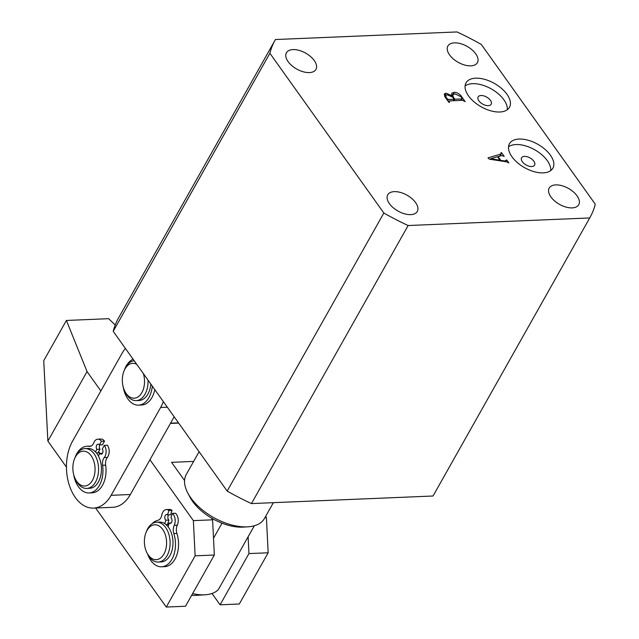 <?xml version="1.0" encoding="UTF-8"?>
<svg xmlns="http://www.w3.org/2000/svg" width="639" height="639" viewBox="0 0 639 639"><rect width="100%" height="100%" fill="white"/><g stroke="black" fill="none" stroke-linecap="round" stroke-linejoin="round"><path stroke-width="0.96" d="M499.81 112.001A24.921 13.427 29.4 0 0 509.459 107.328A24.921 13.427 29.4 0 0 501.527 88.422A24.921 13.427 29.4 0 0 475.68 78.182A24.921 13.427 29.4 0 0 466.031 82.862A24.921 13.427 29.4 0 0 473.97 101.769A24.921 13.427 29.4 0 0 499.81 112.001M507.31 109.732A24.921 13.427 29.4 0 0 496.207 92.12A24.921 13.427 29.4 0 0 472.588 83.677A24.921 13.427 29.4 0 0 465.088 85.945M488.276 105.659A7.476 4.026 29.4 0 0 491.167 104.253A7.476 4.026 29.4 0 0 488.787 98.582A7.476 4.026 29.4 0 0 481.031 95.507A7.476 4.026 29.4 0 0 478.14 96.912A7.476 4.026 29.4 0 0 480.52 102.583A7.476 4.026 29.4 0 0 488.276 105.659M543.238 172.873A24.921 13.427 29.4 0 0 552.887 168.201A24.921 13.427 29.4 0 0 544.955 149.294A24.921 13.427 29.4 0 0 519.108 139.054A24.921 13.427 29.4 0 0 509.459 143.735A24.921 13.427 29.4 0 0 517.398 162.641A24.921 13.427 29.4 0 0 543.238 172.873M550.738 170.605A24.921 13.427 29.4 0 0 539.635 152.993A24.921 13.427 29.4 0 0 516.016 144.55A24.921 13.427 29.4 0 0 508.516 146.818M531.696 166.531A7.476 4.026 29.4 0 0 534.595 165.126A7.476 4.026 29.4 0 0 532.215 159.454A7.476 4.026 29.4 0 0 524.459 156.379A7.476 4.026 29.4 0 0 521.568 157.785A7.476 4.026 29.4 0 0 523.948 163.456A7.476 4.026 29.4 0 0 531.696 166.531M292.981 49.594A16.949 9.13 -150.6 0 1 310.554 56.551A16.949 9.13 -150.6 0 1 315.954 69.411A16.949 9.13 -150.6 0 1 309.388 72.59A16.949 9.13 -150.6 0 1 291.815 65.625A16.949 9.13 -150.6 0 1 286.424 52.773A16.949 9.13 -150.6 0 1 292.981 49.594M394.311 191.628A16.949 9.13 -150.6 0 1 411.883 198.593A16.949 9.13 -150.6 0 1 417.283 211.445A16.949 9.13 -150.6 0 1 410.717 214.624A16.949 9.13 -150.6 0 1 393.145 207.667A16.949 9.13 -150.6 0 1 387.753 194.807A16.949 9.13 -150.6 0 1 394.311 191.628M454.433 42.853A16.949 9.13 -150.6 0 1 472.005 49.818A16.949 9.13 -150.6 0 1 477.405 62.67A16.949 9.13 -150.6 0 1 470.839 65.849A16.949 9.13 -150.6 0 1 453.267 58.892A16.949 9.13 -150.6 0 1 447.875 46.032A16.949 9.13 -150.6 0 1 454.433 42.853M555.762 184.895A16.949 9.13 -150.6 0 1 573.335 191.852A16.949 9.13 -150.6 0 1 578.734 204.712A16.949 9.13 -150.6 0 1 572.169 207.891A16.949 9.13 -150.6 0 1 554.596 200.926A16.949 9.13 -150.6 0 1 549.205 188.066A16.949 9.13 -150.6 0 1 555.762 184.895M501.743 155.557L498.093 156.635L500.752 160.357L505.002 161.004L506.727 159.894L508.86 162.889L506.288 161.779L489.442 159.191L488.012 157.873L500.952 154.047L500.928 152.753L501.607 152.721L504.235 156.403L501.743 155.557M505.904 161.723L506.224 160.173M499.778 156.14L501.104 153.001M408.129 225.527L589.717 217.955A180.701 97.352 -150.6 0 0 590.005 217.444A180.701 97.352 -150.6 0 0 595.268 204.2L481.311 44.458A180.701 97.352 -150.6 0 0 457.021 31.95L275.441 39.53A180.701 97.352 -150.6 0 0 275.153 40.033A180.701 97.352 -150.6 0 0 269.882 53.277L383.847 213.027A180.701 97.352 -150.6 0 0 408.129 225.527L251.454 503.58L433.042 496.008L589.717 217.955M461.446 96.425L465.184 101.665L462.756 100.331L449.305 100.89L449.544 102.32L448.866 102.344L445.335 97.392L444.193 94.013L446.206 93.222L451.837 95.714L451.685 93.318L454.177 92.272C457.197 92.463 459.617 93.845 461.446 96.425L461.134 96.968M449.305 100.89L448.842 102.312M251.454 503.58A180.701 97.352 -150.6 0 1 227.172 491.079L383.847 213.027M227.172 491.079L113.207 331.329L269.882 53.277M113.207 331.329A180.701 97.352 -150.6 0 1 118.479 318.086L275.153 40.033M590.005 217.444L433.33 495.497A180.701 97.352 -150.6 0 1 433.042 496.008M497.789 157.178L498.093 156.635M500.457 160.884L500.752 160.357M504.706 161.539L505.002 161.004M506.4 160.477L506.727 159.894M501.28 153.304L501.607 152.721M497.461 156.723L490.76 158.696L499.97 160.245L497.461 156.723M490.401 159.343L490.76 158.696M499.674 160.764L499.97 160.245M490.544 159.359L490.824 158.855M444.552 96.154L446.206 93.222M451.597 96.146L451.837 95.714M452.939 94.46L454.177 92.272M461.981 98.158L460.927 96.681L455.096 93.877L452.716 94.74L453.458 97.336L454.808 99.221L461.765 98.933L461.981 98.158L460.943 100.403M453.978 100.698L454.808 99.221M453.147 97.879L453.458 97.336M452.636 97.16L447.38 94.812L445.655 95.451L446.349 97.839L448.306 99.492L454.129 99.253L452.636 97.16M453.299 100.722L454.129 99.253M447.659 100.65L448.306 99.492M446.733 99.357L447.036 98.805M446.046 98.39L446.349 97.839M156.859 525.01A17.445 11.095 -92.4 0 0 145.948 532.718A17.445 11.095 -92.4 0 0 146.77 552.479A17.445 11.095 -92.4 0 0 154.119 559.429A17.445 11.095 -92.4 0 0 166.507 545.043A17.445 11.095 -92.4 0 0 156.859 525.01M145.948 532.718L146.507 531.281A19.937 12.676 87.6 0 1 156.579 522.215A19.937 12.676 87.6 0 1 158.975 522.47A19.937 12.676 87.6 0 1 170.102 543.493A19.937 12.676 87.6 0 1 158.24 562.056A19.937 12.676 87.6 0 1 155.844 561.801A19.937 12.676 87.6 0 1 147.449 553.869L146.77 552.479M158.24 562.056L161.124 561.937A19.937 12.676 -92.4 0 0 172.985 543.374A19.937 12.676 -92.4 0 0 161.859 522.351A19.937 12.676 -92.4 0 0 159.462 522.095L156.579 522.215M169.031 523.78A19.937 12.676 -92.4 0 0 167.953 523.101A19.937 12.676 -92.4 0 1 169.031 523.78M168.608 525.098A18.443 11.726 -92.4 0 0 167.53 524.427L165.908 524.499M192.619 593.591A39.882 21.486 29.4 0 0 204.496 594.829A39.882 21.486 29.4 0 0 205.159 594.789L196.045 595.356A29.905 16.111 -150.6 0 1 195.55 595.38A29.905 16.111 -150.6 0 1 191.668 595.276M247.852 526.824L243.299 527.111A39.882 21.486 -150.6 0 1 242.636 527.143A39.882 21.486 -150.6 0 1 221.989 523.181A39.882 21.486 -150.6 0 1 189.879 497.006L187.762 492.965A44.866 24.17 29.4 0 0 247.109 526.863A44.866 24.17 29.4 0 0 247.852 526.824A44.866 24.17 29.4 0 0 264.482 518.453L273.372 502.669M213.514 538.23L221.989 523.181M199.088 451.725L186.308 474.41A44.866 24.17 29.4 0 0 187.762 492.965M205.159 594.789A39.882 21.486 29.4 0 0 218.45 589.422L254.322 525.769M163.344 401.611A39.882 25.352 87.6 0 1 160.613 407.506L111.138 495.313A39.882 25.352 87.6 0 1 93.502 508.101A39.882 25.352 87.6 0 1 69.14 484.713A39.882 25.352 87.6 0 1 72.534 441.206L122.017 353.399A39.882 25.352 87.6 0 1 125.412 348.439M178.489 422.834L170.557 423.17L174.159 416.78L130.364 494.514A39.882 25.352 87.6 0 1 112.72 507.302L93.502 508.101M98.542 451.757A19.937 12.676 87.6 0 1 99.916 453.394M115.212 325.019L108.694 318.693L66.408 320.458L43.732 360.7L47.877 441.094L66.456 467.141M66.408 320.458L87.048 371.586L47.877 441.094M195.127 555.826L166.268 607.05L185.486 606.251L214.345 555.027L195.127 555.826L193.369 520.625L212.595 519.826L211.213 517.894M87.048 371.586L100.858 390.948M149.941 459.753L193.369 520.625M95.61 508.013L166.268 607.05M184.575 480.552L171.579 462.332L193.633 461.414M212.595 519.826L214.345 555.027M248.946 553.582L220.088 604.806L239.305 603.999L268.164 552.783L248.946 553.582L248.108 536.784M212.02 593.495L220.088 604.806M264.937 517.638L266.407 517.582L265.608 516.456M266.407 517.582L268.164 552.783M88.597 453.035A17.445 11.095 -92.4 0 0 74.42 459.09A17.445 11.095 -92.4 0 0 75.242 478.851A17.445 11.095 -92.4 0 0 79.324 484.138A17.445 11.095 -92.4 0 0 94.053 476.478A17.445 11.095 -92.4 0 0 88.597 453.035M74.42 459.09L74.979 457.652A19.937 12.676 87.6 0 1 85.051 448.586A19.937 12.676 87.6 0 1 91.177 450.735A19.937 12.676 87.6 0 1 98.366 472.892A19.937 12.676 87.6 0 1 86.712 488.428A19.937 12.676 87.6 0 1 80.578 486.279A19.937 12.676 87.6 0 1 75.921 480.24L75.242 478.851M86.712 488.428L89.596 488.308A19.937 12.676 -92.4 0 0 101.25 472.764A19.937 12.676 -92.4 0 0 94.061 450.615A19.937 12.676 -92.4 0 0 87.934 448.466L85.051 448.586M99.564 453.818A18.443 11.726 -92.4 0 0 98.198 452.372M136.77 364.366A17.445 11.095 -92.4 0 0 126.418 366.842A17.445 11.095 -92.4 0 0 123.894 371.283A17.445 11.095 -92.4 0 0 124.717 391.044A17.445 11.095 -92.4 0 0 140.452 394.718A17.445 11.095 -92.4 0 0 143.376 373.623M123.894 371.283L124.453 369.845A19.937 12.676 87.6 0 1 127.337 364.773A19.937 12.676 87.6 0 1 134.23 360.795M148.024 380.133A19.937 12.676 87.6 0 1 143.376 396.627A19.937 12.676 87.6 0 1 136.187 400.621A19.937 12.676 87.6 0 1 125.396 392.434L124.717 391.044M136.187 400.621L139.07 400.501A19.937 12.676 -92.4 0 0 146.259 396.507A19.937 12.676 -92.4 0 0 150.82 384.055M96.393 452.939L97.919 452.875L99.98 449.217L96.904 449.345A2.987 1.901 87.6 0 1 96.697 445.119A2.987 1.901 87.6 0 1 98.015 444.161A2.987 1.901 87.6 0 1 99.38 444.952L101.441 441.293A7.98 5.072 -92.4 0 0 97.807 439.177A7.98 5.072 -92.4 0 0 94.284 441.733A7.98 5.072 -92.4 0 0 93.781 442.787A7.98 5.072 87.6 0 1 89.764 446.405A7.98 5.072 87.6 0 1 89.085 446.357A23.379 14.865 -92.4 0 0 87.112 446.238A23.379 14.865 -92.4 0 0 76.768 453.73A23.379 14.865 -92.4 0 0 75.282 456.893M99.98 449.217A2.987 1.901 87.6 0 1 99.772 444.992A2.987 1.901 87.6 0 1 99.804 444.936M99.38 444.952L102.456 444.824L104.516 441.166A7.98 5.072 -92.4 0 0 100.882 439.049L97.807 439.177M104.516 441.166L101.441 441.293M73.669 474.505A23.379 14.865 -92.4 0 0 89.061 492.949L92.136 492.821A23.379 14.865 -92.4 0 0 102.472 485.328A23.379 14.865 -92.4 0 0 105.667 465.168A7.98 5.072 87.6 0 1 106.761 458.291A7.98 5.072 87.6 0 1 107.368 457.388A7.98 5.072 -92.4 0 0 107.408 445.223L104.333 445.351L102.272 449.009A2.987 1.901 87.6 0 1 102.847 452.26A2.987 1.901 87.6 0 1 101.162 454.193A2.987 1.901 87.6 0 1 99.796 453.402L98.366 455.95M89.061 492.949A23.379 14.865 -92.4 0 0 99.396 485.456A23.379 14.865 -92.4 0 0 102.591 465.296A7.98 5.072 87.6 0 1 103.686 458.419A7.98 5.072 87.6 0 1 104.293 457.516A7.98 5.072 -92.4 0 0 104.333 445.351M90.986 446.11A23.379 14.865 -92.4 0 0 90.187 446.11L87.112 446.238M102.456 453.291L99.796 453.402M95.467 451.893L96.904 449.345M168.081 526.768L169.271 523.014L171.164 522.942M169.271 523.014A2.987 1.901 -92.4 0 0 170.238 523.373A2.987 1.901 -92.4 0 0 171.819 521.807A2.987 1.901 -92.4 0 0 170.948 517.758L172.346 513.373A7.98 5.072 87.6 0 1 174.671 524.172A7.98 5.072 87.6 0 1 174.231 525.29A7.98 5.072 -92.4 0 0 173.84 533.565A23.379 14.865 87.6 0 1 173.96 554.532A23.379 14.865 87.6 0 1 161.579 566.793A23.379 14.865 87.6 0 1 147.801 554.556M172.346 513.373L175.421 513.245A7.98 5.072 87.6 0 1 177.746 524.044A7.98 5.072 87.6 0 1 177.307 525.162A7.98 5.072 -92.4 0 0 176.915 533.437A23.379 14.865 87.6 0 1 177.035 554.404A23.379 14.865 87.6 0 1 164.654 566.665L161.579 566.793M152.154 523.684A23.379 14.865 87.6 0 1 157.881 520.306A7.98 5.072 -92.4 0 0 161.515 516.208A7.98 5.072 -92.4 0 0 161.827 514.986A7.98 5.072 87.6 0 1 166.364 509.579A7.98 5.072 87.6 0 1 168.928 510.529L172.003 510.401L170.605 514.786L167.53 514.914A2.987 1.901 -92.4 0 0 166.571 514.555A2.987 1.901 -92.4 0 0 164.822 516.855A2.987 1.901 -92.4 0 0 165.852 520.178L168.928 520.05L167.53 524.427M168.712 514.866A2.987 1.901 -92.4 0 0 167.865 517.494A2.987 1.901 -92.4 0 0 168.928 520.05M168.928 510.529L167.53 514.914M166.364 509.579L169.439 509.451A7.98 5.072 87.6 0 1 172.003 510.401M165.852 520.178L164.75 523.645M123.143 386.699A23.379 14.865 -92.4 0 0 138.535 405.15L141.61 405.014A23.379 14.865 -92.4 0 0 151.954 397.522A23.379 14.865 -92.4 0 0 154.806 389.646M133.112 359.238A23.379 14.865 -92.4 0 0 126.242 365.923A23.379 14.865 -92.4 0 0 124.765 369.086M138.535 405.15A23.379 14.865 -92.4 0 0 148.879 397.65A23.379 14.865 -92.4 0 0 152.282 386.108M178.672 423.098L170.405 423.441M167.346 407.227L160.613 407.506M130.364 494.514L111.138 495.313M90.426 446.302L89.085 446.357M105.667 465.168L102.591 465.296M107.368 457.388L104.293 457.516M173.84 533.565L176.915 533.437M174.231 525.29L177.307 525.162M501.28 153.759L499.978 156.076M448.89 101.058L448.474 101.793M462.157 98.773L461.246 100.395M452.716 94.74L451.821 96.321M445.655 95.451L444.912 96.769"/></g></svg>
